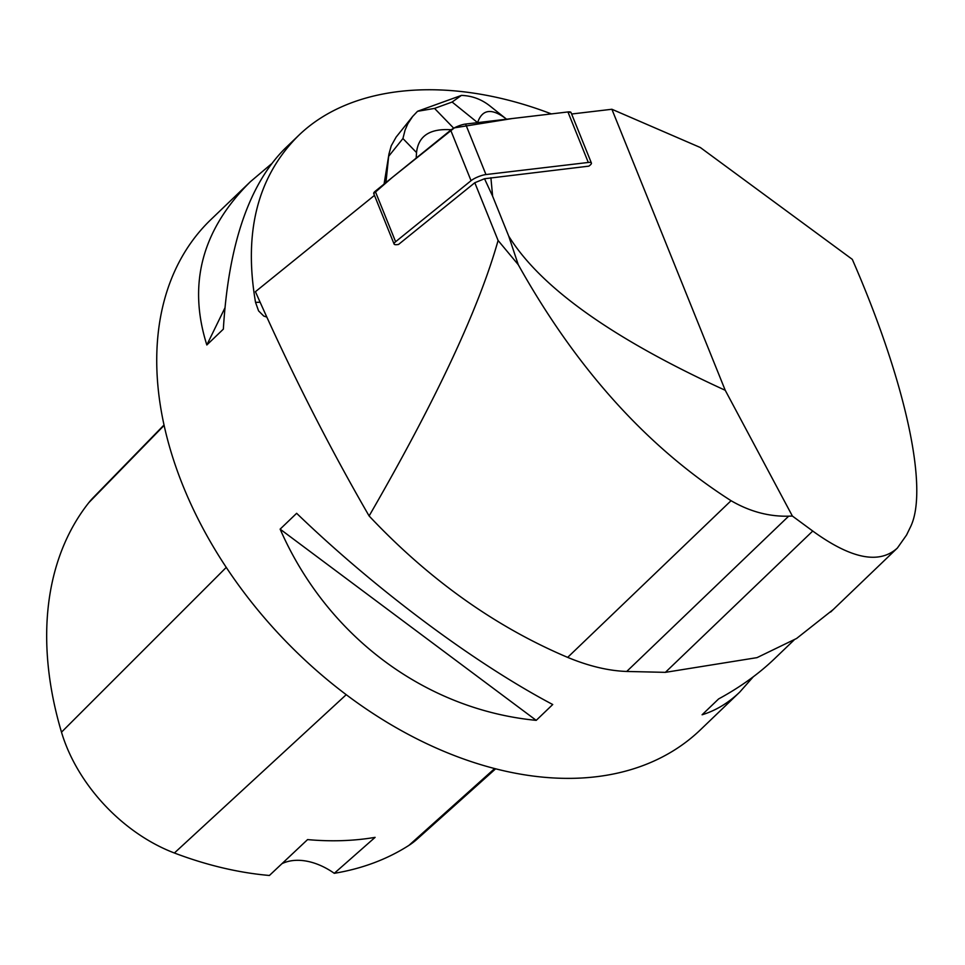 <?xml version="1.0" encoding="UTF-8"?>
<svg xmlns="http://www.w3.org/2000/svg" width="965" height="965" viewBox="0 0 965 965"><rect width="100%" height="100%" fill="white"/><g stroke="black" fill="none" stroke-linecap="round" stroke-linejoin="round"><path stroke-width="1.45" d="M490.895 177.717L492.62 196.184L484.514 178.742L588.903 166.137L589.88 165.341A10.519 2.545 158 0 0 591.4 163.025A10.519 2.545 158 0 0 588.3 162.458L485.962 174.556A10.519 2.545 158 0 0 471.053 180.684L395.614 241.733A10.519 2.545 158 0 0 394.094 244.048A10.519 2.545 158 0 0 397.194 244.628L398.521 244.471L474.804 182.735L498.097 240.478C478.869 308.631 435.878 400.463 369.113 515.961C328.148 445.155 290.248 370.403 255.435 291.695L374.468 195.376M375.24 191.239L450.691 130.179A10.519 2.545 -22 0 1 465.588 124.051L567.927 111.952A10.519 2.545 -22 0 1 571.027 112.531L567.915 111.952L512.415 118.514L454.394 127.85L392.152 177.56L373.732 193.555A10.519 2.545 -22 0 1 375.24 191.239L395.614 241.733M611.894 109.262L700.349 147.524L852.3 259.356C905.87 382.007 929.259 490.208 910.248 527.421L906.557 535.032L897.402 548.011C879.332 564.561 851.106 558.904 812.747 531.039L792.386 516.046L725.234 390.282L611.894 109.262L571.63 114.015M492.62 196.184L508.712 236.111C540.388 287.341 612.558 338.739 725.234 390.282M484.514 178.742L474.804 182.735M508.712 236.111L518.253 264.687C576.358 368.618 647.298 447.29 731.06 500.702C749.684 511.534 768.876 516.697 788.67 516.178L626.719 671.459C608.445 670.82 588.759 666.127 567.661 657.382C495.214 626.683 429.027 579.543 369.113 515.961M833.278 609.506L796.583 638.48L757.018 657.635L665.368 672.352L626.719 671.459M551.365 113.906C450.076 75.065 351.887 83.557 298.306 135.775C257.679 176.402 243.421 231.95 255.544 302.383L258.584 310.887L263.759 316.05L266.798 317.087M794.062 640.024L774.232 659.035C758.659 673.932 740.119 687.237 718.611 698.937L702.098 714.775C715.753 710.602 728.298 703.039 739.745 692.098L700.361 729.866A353.54 237.933 -133.8 0 1 426.433 743.533A353.54 237.933 -133.8 0 1 182.228 483.875A353.54 237.933 -133.8 0 1 210.997 219.489L250.381 181.722C202.083 229.598 187.572 284.012 206.836 344.975L223.349 329.149C228.464 244.821 248.958 184.653 284.856 148.658L298.306 135.775M739.745 692.098L753.267 676.803M271.334 163.966L250.381 181.722M296.641 513.308L280.127 529.146C326.906 636.188 425.276 709.637 536.214 720.36L552.728 704.522C474.02 662.895 375.65 589.446 296.641 513.308M495.636 768.816L417.085 839.164A139.599 93.955 -133.8 0 1 408.943 845.364A378.232 254.555 -133.8 0 1 334.276 873.313L375.108 837.355A380.065 255.785 46.2 0 1 307.57 839.598L269.404 875.472A378.232 254.555 -133.8 0 1 174.388 853A139.599 93.955 -133.8 0 1 61.495 732.17A378.232 254.555 -133.8 0 1 88.78 502.705A139.599 93.955 -133.8 0 1 93.135 497.735L164.026 424.986M281.925 863.687A61.869 41.64 -133.8 0 1 334.276 873.313M280.127 529.146L536.214 720.36M224.881 308.004L206.836 344.975M792.386 516.046L788.67 516.178M498.097 240.478L518.253 264.687M385.952 182.566L388.654 156.318L402.924 138.538L405.083 130.058L407.869 123.713L412.574 116.536L417.519 111.313L434.54 108.406L452.115 102.037L477.615 122.627M477.675 122.398C482.295 109.238 491.692 107.996 505.877 118.659L506.565 119.202M402.924 138.538L416.53 152.579L416.18 158.103M416.53 152.579C418.315 135.944 429.883 128.333 451.234 129.756M452.115 102.037L461.415 95.402C471.861 95.752 481.27 99.202 489.641 105.728M461.415 95.402L418.195 111.035M384.142 184.026L388.955 154.026L391.247 145.775L396.132 137.078L412.513 116.62M418.159 111.047L417.519 111.313M471.053 180.684L450.691 130.179M588.3 162.458L567.927 111.952M465.588 124.051L485.962 174.556M88.78 502.705L164.122 425.396M61.495 732.17L226.268 567.396M408.943 845.364L494.647 768.562M174.388 853L346.23 694.691M255.544 302.383L260.104 302.226M731.06 500.702L567.661 657.382M812.747 531.039L665.368 672.352M453.719 128.212L434.54 108.406M591.4 163.025L571.027 112.531M394.094 244.048L373.732 193.555M897.402 548.011L830.648 612.027M505.877 118.659L489.653 105.74M388.955 154.026L384.106 183.857"/></g></svg>
